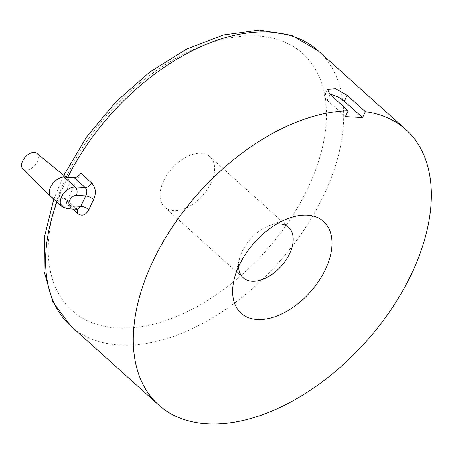<?xml version="1.0" encoding="UTF-8"?>
<svg xmlns="http://www.w3.org/2000/svg" width="454" height="454" viewBox="0 0 454 454"><rect width="100%" height="100%" fill="white"/><g stroke="black" fill="none" stroke-linecap="round" stroke-linejoin="round"><path stroke-width="0.34" stroke-dasharray="2.27 1.7" d="M36.882 153.344A10.482 6.339 -48.1 0 1 37.324 161.647A10.482 6.339 -48.1 0 1 22.87 168.933M50.99 196.696A12.332 7.463 131.9 0 0 54.259 197.95A12.332 7.463 131.9 0 0 67.839 187.979A12.332 7.463 131.9 0 0 67.317 178.206A12.332 7.463 131.9 0 0 64.213 177.088M276.968 223.907A33.919 20.515 131.9 0 0 269.035 225.74A33.919 20.515 131.9 0 0 242.22 251.306A33.919 20.515 131.9 0 0 239.542 258.564A33.919 20.515 131.9 0 0 238.566 266.646M163.684 180.732A33.919 20.515 -48.1 0 1 210.009 156.761A33.919 20.515 -48.1 0 1 210.996 183.251A33.919 20.515 -48.1 0 1 164.666 207.223A33.919 20.515 -48.1 0 1 163.684 180.732M72.521 209.016L66.295 203.426A185.016 111.905 -48.1 0 1 72.912 188.251A185.016 111.905 -48.1 0 1 80.744 173.139M66.295 203.426A6.169 3.728 131.9 0 0 65.898 199.113A6.169 3.728 131.9 0 0 64.264 198.483L54.259 197.95L65.223 207.801A12.332 7.463 -48.1 0 1 61.954 206.542M329.882 94.301A12.332 4.307 25.5 0 0 324.57 95.397A12.332 4.307 25.5 0 0 327.101 100.249L345.369 116.661M77.271 209.266L75.222 208.335L65.223 207.801A6.169 4.415 -87 0 0 67.379 208.744M67.765 177.276A185.016 111.905 131.9 0 0 65.609 181.685A185.016 111.905 131.9 0 0 57 202.092M70.983 326.176A185.016 111.905 131.9 0 0 323.679 195.43A185.016 111.905 131.9 0 0 318.305 50.939M307.772 188.41A172.685 104.448 -48.1 0 1 117.677 328.043A172.685 104.448 -48.1 0 1 66.903 175.579A172.685 104.448 -48.1 0 1 256.998 35.945A172.685 104.448 -48.1 0 1 307.772 188.41M329.922 94.336L327.101 100.249M64.264 198.483L75.222 208.335A6.169 3.728 -48.1 0 1 76.857 208.959L76.857 208.959A6.169 3.728 -48.1 0 1 77.135 209.26M53.782 199.198L63.798 175.329M269.035 225.74L288.057 218.561M288.551 227.341L210.009 156.761M243.208 277.797L164.666 207.223M239.542 258.564L234.429 278.24M327.487 89.279L324.57 95.397M66.068 177.185L67.317 178.206M77.328 209.277L65.898 199.113"/><path stroke-width="0.68" d="M76.334 195.436A6.169 4.415 93 0 0 75.171 186.934L85.176 187.468C87.134 189.772 87.338 192.592 85.783 195.935L76.334 195.436A6.169 3.728 131.9 0 0 69.547 200.424A6.169 3.728 131.9 0 0 71.363 205.866A6.169 4.415 -87 0 1 67.379 208.744L61.954 206.542A12.332 7.463 -48.1 0 1 61.591 196.911A12.332 7.463 -48.1 0 1 75.171 186.934L64.213 177.088A12.332 7.463 131.9 0 0 50.632 187.059A12.332 7.463 131.9 0 0 50.837 196.548L22.87 168.933A10.482 6.339 -48.1 0 1 22.7 160.869A10.482 6.339 -48.1 0 1 36.882 153.344L66.068 177.185M50.837 196.548A12.332 7.463 131.9 0 0 50.99 196.696L61.954 206.542M239.309 265.051A61.67 37.302 -48.1 0 1 288.057 218.561A61.67 37.302 -48.1 0 1 325.331 269.631A61.67 37.302 -48.1 0 1 263.093 319.372A61.67 37.302 -48.1 0 1 234.429 278.24A61.67 37.302 -48.1 0 1 239.309 265.051M238.566 266.646A33.919 20.515 131.9 0 0 243.208 277.797A33.919 20.515 131.9 0 0 289.538 253.826A33.919 20.515 131.9 0 0 288.551 227.341A33.919 20.515 131.9 0 0 276.968 223.907M411.352 274.216A185.016 111.905 -48.1 0 1 158.656 404.957A185.016 111.905 -48.1 0 1 153.282 260.465A185.016 111.905 -48.1 0 1 348.19 110.748L329.922 94.336L327.487 89.279L335.648 88.74L347.128 95.249L365.391 111.667A185.016 111.905 -48.1 0 1 405.984 129.719A185.016 111.905 -48.1 0 1 411.352 274.216M77.135 209.26A6.169 3.728 -48.1 0 1 77.254 213.272C81.799 216.677 85.664 215.491 88.842 209.714A6.169 2.293 -155.8 0 0 80.806 206.371L77.328 209.277L76.857 208.959M71.363 205.866L80.806 206.371A191.185 115.639 -48.1 0 1 85.783 195.935A6.169 2.009 -153.2 0 1 93.655 199.618C96.39 192.99 95.737 187.445 91.702 182.985L80.744 173.139A6.169 3.728 131.9 0 1 74.218 177.622L64.213 177.088M348.19 110.748L345.369 116.661L362.576 117.575L365.391 111.667M362.576 117.575L344.308 101.163A12.332 4.307 25.5 0 0 329.882 94.301M57 202.092A185.016 111.905 131.9 0 0 70.983 326.176L52.982 302.143L44.129 271.577L44.526 236.63L53.782 199.198M93.655 199.618A185.016 111.905 131.9 0 0 91.18 204.663A185.016 111.905 131.9 0 0 88.842 209.714M77.254 213.272L72.521 209.016M405.984 129.719L318.305 50.939A185.016 111.905 131.9 0 0 67.765 177.276M347.128 95.249L344.308 101.163M91.702 182.985A6.169 3.728 131.9 0 1 85.176 187.468L74.218 177.622M158.656 404.957L70.983 326.176M67.379 208.744L77.276 209.271M63.798 175.329L86.487 137.136L115.708 102.019L149.672 72.118L186.339 49.27L223.589 34.907L259.376 30.032L291.718 35.327L318.305 50.939"/></g></svg>
